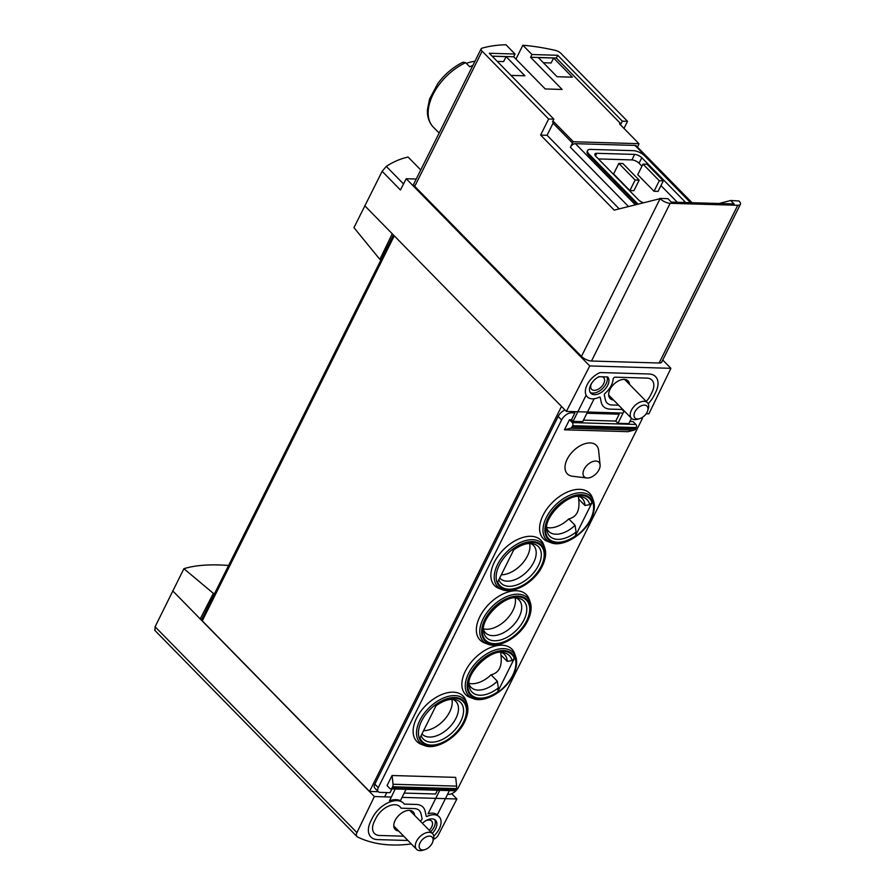 <?xml version="1.0" encoding="UTF-8"?>
<svg xmlns="http://www.w3.org/2000/svg" width="895" height="895" viewBox="0 0 895 895"><rect width="100%" height="100%" fill="white"/><g stroke="black" fill="none" stroke-linecap="round" stroke-linejoin="round"><path stroke-width="1.34" d="M228.605 565.472C210.291 564.074 195.39 565.148 183.9 568.705L213.357 593.351L214.688 593.396M183.9 568.705L155.092 626.746L154.992 630.349M381.203 259.416L379.872 259.382L353.95 227.643L382.143 171.325L386.293 166.38L403.533 183.967M420.751 169.96L408.086 157.039C400.501 158.717 393.229 161.827 386.293 166.38M522.859 45.242L531.954 54.517L557.719 55.277L622.316 121.161L627.54 121.317L561.042 53.487A5.594 2.237 26.5 0 0 555.258 50.355A167.689 67.035 26.5 0 0 522.859 45.242L515.956 59.104M659.861 198.41L667.916 198.645L671.295 202.102L734.101 203.937L730.712 200.491L739.013 200.983A7.82 3.132 -153.5 0 1 740.389 204.306A7.82 3.132 -153.5 0 1 737.76 205.291L670.131 203.299A7.82 3.132 -153.5 0 1 660.107 198.668L614.205 210.124L540.625 135.078L547.069 135.268L553.065 123.219A4.475 2.685 -44.4 0 1 553.915 121.944L552.506 121.899L553.871 119.147L489.274 53.264L515.039 54.024L505.955 44.75A167.689 67.035 26.5 0 0 481.957 48.207A5.594 2.237 26.5 0 0 481.163 48.789A5.594 2.237 26.5 0 0 482.136 51.172L414.743 186.339A5.594 2.237 -153.5 0 1 413.77 183.956L481.163 48.789M553.871 119.147L548.635 119.001L482.136 51.172M540.625 135.078L548.635 119.001M622.316 121.161L620.94 123.913L619.53 123.868L638.952 143.681A4.475 2.685 -44.4 0 1 638.515 144.968L637.464 147.071M627.54 121.317L623.994 128.432M531.954 54.517L530.578 57.269L556.343 58.03L557.719 55.277M515.039 54.024L513.674 56.777L545.223 88.952L562.127 89.455L530.578 57.269M472.862 65.436A45.276 27.141 135.6 0 0 469.707 66.789L465.657 62.661A45.276 27.141 135.6 0 0 433.046 94.467A45.276 27.141 135.6 0 0 433.325 127.124A45.276 27.141 135.6 0 0 433.448 127.247L437.498 131.375M465.657 62.661L463.017 62.236M474.921 61.319A38.06 22.811 135.6 0 0 466.34 63.355M643.002 164.121L637.743 174.67L654.032 191.273L658.06 191.396L663.318 180.846L647.029 164.232L643.002 164.121L659.291 180.734L663.318 180.846M598.397 158.93L631.881 159.914A5.594 2.237 -153.5 0 1 639.041 163.226L641.961 166.201M660.957 185.578L677.325 202.27M618.848 163.416L613.59 173.954L629.879 190.568L633.906 190.691L639.164 180.141L622.875 163.528L618.848 163.416L635.137 180.018L639.164 180.141M547.069 135.268L619.206 208.848M740.389 204.306L661.741 362.039A7.82 3.132 -153.5 0 1 659.123 363.012L591.494 361.032A7.82 3.132 -153.5 0 1 581.47 356.389L414.743 186.339M662.747 360.025L670.892 368.326L648.909 413.826L646.168 413.747M382.143 171.325L400.434 189.986L406.218 178.743L589.749 365.943L670.892 368.326M406.218 178.743L416.231 179.034M379.872 259.382L392.245 233.785L566.378 411.409L589.749 365.943M364.69 205.693L392.245 233.785M451.74 793.72L456.886 798.978L438.349 835.013A5.594 3.356 -44.4 0 1 433.572 839.174M623.065 413.076L566.378 411.409M411.32 843.929A169.356 101.527 -44.4 0 1 357.564 836.982A5.594 3.356 -44.4 0 1 357.004 836.579A5.594 3.356 -44.4 0 1 356.926 832.618L374.356 796.55L391.182 797.042M172.668 590.834L200.212 618.926L213.357 593.351M201.934 618.982L200.212 618.926L374.356 796.55M402.056 797.367L456.886 798.978M391.932 788.909L390.063 792.668L379.995 792.377A5.594 3.356 -44.4 0 1 378.294 791.706L369.545 791.448L202.292 620.85A3.356 1.342 -153.5 0 1 201.711 619.429L393.397 234.96M369.545 791.448L561.501 406.431M414.586 815.323A12.575 7.54 135.6 0 0 413.199 811.91A12.575 7.54 135.6 0 0 404.137 811.608A12.575 7.54 135.6 0 0 395.131 820.424A12.575 7.54 135.6 0 0 395.232 829.52A12.575 7.54 135.6 0 0 398.622 830.974M629.476 384.335A12.575 7.54 135.6 0 0 628.077 380.912A12.575 7.54 135.6 0 0 619.027 380.61A12.575 7.54 135.6 0 0 610.021 389.426A12.575 7.54 135.6 0 0 610.121 398.521A12.575 7.54 135.6 0 0 613.511 399.987M730.712 200.491L718.998 203.501M628.447 206.476L570.383 147.25A4.475 2.685 -44.4 0 1 575.429 143.67L635.014 145.426A4.475 2.685 -44.4 0 1 636.379 145.963L692.014 202.706M637.934 204.038L589.178 154.32L588.72 155.238L636.848 204.317M588.72 155.238A8.939 3.58 -153.5 0 1 587.165 151.434L587.612 150.517A8.939 3.58 -153.5 0 1 590.61 149.398L633.28 150.651A8.939 3.58 -153.5 0 1 644.736 155.943L690.537 202.662M570.383 147.25L572.487 143.032A4.475 2.685 -44.4 0 1 573.337 141.746L553.915 121.944M638.952 143.681L573.337 141.746M589.178 154.32A8.939 3.58 -153.5 0 1 587.612 150.517M683.735 202.46L684.384 201.174L641.782 157.721A5.594 2.237 -153.5 0 0 634.622 154.41L596.786 153.302A5.594 2.237 -153.5 0 0 594.918 153.996A5.594 2.237 -153.5 0 0 595.891 156.379L638.482 199.82A5.594 2.237 -153.5 0 0 643.27 202.673M684.384 201.174A5.594 2.237 -153.5 0 1 685.324 202.505M654.032 191.273L659.291 180.734M629.879 190.568L635.137 180.018M492.172 56.217L506.1 56.62L524.895 75.795L510.967 75.381M557.093 76.735L538.309 57.571L553.602 58.018L572.397 77.183L557.093 76.735M556.343 58.03L620.94 123.913M492.093 56.139L513.674 56.777M497.24 61.386L503.628 61.576L506.1 56.62M543.377 62.739L551.13 62.974L553.602 58.018M432.755 841.837L433.381 839.879A11.176 6.701 135.6 0 0 432.553 833.659A11.176 6.701 135.6 0 0 429.141 832.305A11.176 6.701 135.6 0 0 417.976 838.883A11.176 6.701 135.6 0 0 416.589 849.31A11.176 6.701 135.6 0 0 422.798 850.25L424.767 849.668A8.435 5.057 135.6 0 0 432.755 841.837A8.435 5.057 135.6 0 0 429.566 836.131A8.435 5.057 135.6 0 0 419.565 843.985A8.435 5.057 135.6 0 0 424.767 849.668M647.644 410.85L648.26 408.881A11.176 6.701 135.6 0 0 647.443 402.661A11.176 6.701 135.6 0 0 644.031 401.318A11.176 6.701 135.6 0 0 632.866 407.885A11.176 6.701 135.6 0 0 631.478 418.312A11.176 6.701 135.6 0 0 637.688 419.252L639.656 418.67A8.435 5.057 135.6 0 0 647.644 410.85A8.435 5.057 135.6 0 0 644.445 405.133A8.435 5.057 135.6 0 0 634.443 412.998A8.435 5.057 135.6 0 0 639.656 418.67M436.615 704.544L419.99 737.894A28.606 17.15 135.6 0 0 449.133 738.632A28.606 17.15 135.6 0 0 465.646 705.506A28.606 17.15 135.6 0 0 436.615 704.544M423.581 730.689A23.471 14.074 135.6 0 0 443.898 720.162A23.471 14.074 135.6 0 0 452.031 700.069A23.471 14.074 135.6 0 0 451.885 699.375M421.97 733.922A23.471 14.074 135.6 0 0 422.272 734.247A23.471 14.074 135.6 0 0 448.887 727.859A23.471 14.074 135.6 0 0 455.801 701.378A23.471 14.074 135.6 0 0 452.781 699.375M514.345 548.646L497.709 582.007A28.606 17.15 135.6 0 0 526.853 582.746A28.606 17.15 135.6 0 0 543.377 549.619A28.606 17.15 135.6 0 0 514.345 548.646M501.312 574.791A23.471 14.074 135.6 0 0 521.628 564.275A23.471 14.074 135.6 0 0 529.75 544.171A23.471 14.074 135.6 0 0 529.616 543.489M499.701 578.025A23.471 14.074 135.6 0 0 500.003 578.349A23.471 14.074 135.6 0 0 526.618 571.972A23.471 14.074 135.6 0 0 533.521 545.48A23.471 14.074 135.6 0 0 530.5 543.478M568.784 518.921C576.76 517.03 580.049 510.418 578.673 499.086L584.938 505.474L589.704 504.702L592.065 502.554A28.606 17.15 135.6 0 0 562.921 501.804A28.606 17.15 135.6 0 0 546.397 534.942A28.606 17.15 135.6 0 0 575.429 535.904L576.089 532.01L575.049 525.309L568.784 518.921A23.471 14.074 135.6 0 1 547.494 527.602A23.471 14.074 135.6 0 1 546.811 527.446M575.429 535.904L592.065 502.554M578.673 499.086A23.471 14.074 135.6 0 0 578.483 497.217A23.471 14.074 135.6 0 0 578.349 496.535M584.938 505.474A23.471 14.074 135.6 0 0 582.265 498.537A23.471 14.074 135.6 0 0 579.233 496.535M546.789 528.341A23.471 14.074 135.6 0 0 548.736 531.406A23.471 14.074 135.6 0 0 575.049 525.309M491.053 674.819C499.03 672.917 502.33 666.305 500.943 654.972L507.208 661.36L511.974 660.588L514.334 658.44A28.606 17.15 135.6 0 0 485.191 657.702A28.606 17.15 135.6 0 0 468.678 690.828A28.606 17.15 135.6 0 0 497.709 691.801L498.358 687.897L497.318 681.207L491.053 674.819A23.471 14.074 135.6 0 1 469.774 683.5A23.471 14.074 135.6 0 1 469.092 683.344M497.709 691.801L514.334 658.44M500.943 654.972A23.471 14.074 135.6 0 0 500.764 653.115A23.471 14.074 135.6 0 0 500.618 652.421M507.208 661.36A23.471 14.074 135.6 0 0 504.534 654.424A23.471 14.074 135.6 0 0 501.513 652.421M469.069 684.227A23.471 14.074 135.6 0 0 471.005 687.293A23.471 14.074 135.6 0 0 497.318 681.207M585.956 395.489L573.057 421.366L582.712 421.657L594.135 398.745M573.057 421.366L571.491 419.777L574.914 412.897L573.661 411.622M583.473 420.124L615.771 421.075L617.964 423.313L623.949 411.297M615.771 421.075L619.195 414.195L617.942 412.919M465.366 671.127A32.421 19.433 -44.4 0 1 492.205 646.917A32.421 19.433 -44.4 0 1 514.692 653.764L515.744 656.807A30.989 18.582 135.6 0 0 494.253 650.262A30.989 18.582 135.6 0 0 468.588 673.409A30.989 18.582 135.6 0 0 473.164 698.547L470.143 697.44A32.421 19.433 -44.4 0 1 465.366 671.127M543.086 515.24A32.421 19.433 -44.4 0 1 569.936 491.031A32.421 19.433 -44.4 0 1 592.423 497.877L593.474 500.909A30.989 18.582 135.6 0 0 571.983 494.376A30.989 18.582 135.6 0 0 546.319 517.511A30.989 18.582 135.6 0 0 550.895 542.661L547.874 541.542A32.421 19.433 -44.4 0 1 543.086 515.24M416.622 718.081A32.421 19.433 -44.4 0 1 443.472 693.871A32.421 19.433 -44.4 0 1 465.959 700.718L467.011 703.761A30.989 18.582 135.6 0 0 445.52 697.216A30.989 18.582 135.6 0 0 419.856 720.363A30.989 18.582 135.6 0 0 424.431 745.501L421.411 744.383A32.421 19.433 -44.4 0 1 416.622 718.081M494.353 562.194A32.421 19.433 -44.4 0 1 521.203 537.984A32.421 19.433 -44.4 0 1 543.679 544.82L544.742 547.863A30.989 18.582 135.6 0 0 523.251 541.318A30.989 18.582 135.6 0 0 497.586 564.465A30.989 18.582 135.6 0 0 502.162 589.615L499.142 588.496A32.421 19.433 -44.4 0 1 494.353 562.194M479.854 616.666A32.421 19.433 -44.4 0 1 506.704 592.456A32.421 19.433 -44.4 0 1 529.191 599.292L530.243 602.335A30.989 18.582 135.6 0 0 508.752 595.79A30.989 18.582 135.6 0 0 483.087 618.937A30.989 18.582 135.6 0 0 487.663 644.087L484.642 642.968A32.421 19.433 -44.4 0 1 479.854 616.666M586.773 477.964L572.442 476.229A20.339 12.194 -44.4 0 1 567.195 459.191A20.339 12.194 -44.4 0 1 585.464 443.551A20.339 12.194 -44.4 0 1 598.632 450.543L600.086 464.908A10.337 6.198 135.6 0 0 593.396 461.361A10.337 6.198 135.6 0 0 584.111 469.304A10.337 6.198 135.6 0 0 586.773 477.964A10.337 6.198 135.6 0 0 599.001 469.741A10.337 6.198 135.6 0 0 600.086 464.908M629.901 421.489L633.078 421.579L635.897 424.454A2.237 1.555 -88.3 0 1 636.233 427.575L635.663 428.727A3.356 2.327 -88.3 0 1 634.141 430.115L628.044 431.681L564.443 429.813L570.529 428.246A3.356 2.327 -88.3 0 0 572.05 426.859L572.632 425.707A2.237 1.555 -88.3 0 0 572.297 422.585L569.477 419.71L564.443 429.813M569.477 419.71L571.491 419.777M564.98 409.977A8.939 5.359 -44.4 0 0 558.156 416.432L374.815 784.154A5.594 3.356 -44.4 0 0 374.848 788.182L378.294 791.706A5.594 3.356 -44.4 0 1 378.261 787.667L561.601 419.945A8.939 5.359 -44.4 0 1 571.692 412.796L574.914 412.897M392.088 775.506L387.054 785.597L389.873 788.473A2.237 1.555 -88.3 0 0 390.712 788.875A2.237 1.555 -88.3 0 0 392.032 787.924L392.614 786.761A3.356 2.327 -88.3 0 0 393.039 784.255L392.088 775.506L455.689 777.375L456.64 786.123A3.356 2.327 -88.3 0 1 456.226 788.629L455.644 789.793A2.237 1.555 -88.3 0 1 454.324 790.744L390.712 788.875M642.476 417.327A5.594 3.356 -44.4 0 1 641.872 419.52L458.531 787.231A8.939 5.359 -44.4 0 1 448.44 794.38L447.545 794.357M586.907 413.244L619.195 414.195M617.964 423.313L628.827 423.626L631.478 418.312L608.678 395.053M395.198 789.01L389.526 800.779A21.804 13.067 135.6 0 1 400.401 800.678L406.061 789.323M449.413 790.598L437.297 814.897A16.77 10.058 -44.4 0 0 428.045 813.812L439.758 790.319M404.193 793.082L435.552 793.999L437.42 790.251M386.797 792.567L384.939 796.304M407.952 840.494L377.511 839.599A21.804 13.067 -44.4 0 1 370.866 836.982A21.804 13.067 -44.4 0 1 370.731 821.252L372.331 818.041A21.804 13.067 -44.4 0 1 403.6 803.251A21.804 13.067 -44.4 0 1 404.316 804.102L416.276 804.448A21.804 13.067 -44.4 0 1 422.932 807.066A21.804 13.067 -44.4 0 1 425.159 811.351L426.199 816.139A1.119 0.671 -44.4 0 0 427.027 816.419A16.77 10.058 -44.4 0 1 439.143 816.755A16.77 10.058 -44.4 0 1 433.751 836.109M420.303 821.151A16.77 10.058 -44.4 0 1 421.288 820.245A1.678 1.007 -44.4 0 0 422.071 818.578L421.053 813.879A16.77 10.058 -44.4 0 0 419.341 810.59A16.77 10.058 -44.4 0 0 414.217 808.577L401.038 808.185A16.77 10.058 -44.4 0 0 400.009 806.764A16.77 10.058 -44.4 0 0 375.956 818.153L374.356 821.364A16.77 10.058 -44.4 0 0 374.457 833.458A16.77 10.058 -44.4 0 0 379.569 835.471L403.723 836.176M422.406 823.31A11.736 7.037 -44.4 0 1 435.552 820.279A11.736 7.037 -44.4 0 1 432.263 833.357M430.696 831.757A11.736 7.037 135.6 0 0 434.657 819.585M625.381 412.092A21.804 13.067 -44.4 0 1 622.797 410.324A21.804 13.067 -44.4 0 1 622.07 409.474L610.11 409.127A21.804 13.067 -44.4 0 1 603.465 406.498A21.804 13.067 -44.4 0 1 601.239 402.224L600.198 397.436A1.119 0.671 -44.4 0 0 599.359 397.145A16.77 10.058 -44.4 0 1 587.254 396.821A16.77 10.058 -44.4 0 1 598.699 373.204A5.594 3.356 -44.4 0 1 601.16 372.577L648.875 373.976A21.804 13.067 -44.4 0 1 655.532 376.594A21.804 13.067 -44.4 0 1 655.666 392.323L654.066 395.523A21.804 13.067 -44.4 0 1 648.193 403.712M598.99 376.694L607.694 376.952A11.736 7.037 -44.4 0 1 604.08 390.175A11.736 7.037 -44.4 0 1 590.845 393.297A11.736 7.037 -44.4 0 1 598.99 376.694M618.613 405.189L612.169 404.999A16.77 10.058 -44.4 0 1 607.056 402.985A16.77 10.058 -44.4 0 1 605.344 399.696L604.326 394.997A1.678 1.007 -44.4 0 1 605.109 393.33A16.77 10.058 -44.4 0 0 613.109 379.144A1.678 1.007 -44.4 0 1 615.178 377.175L646.816 378.104A16.77 10.058 -44.4 0 1 651.94 380.118A16.77 10.058 -44.4 0 1 652.041 392.211L650.441 395.422A16.77 10.058 -44.4 0 1 646.212 401.407M590.174 392.39A11.736 7.037 135.6 0 0 602.1 388.967A11.736 7.037 135.6 0 0 607.067 376.929M425.684 820.793A8.379 5.023 -44.4 0 1 431.591 821.028A8.379 5.023 -44.4 0 1 429.287 830.314M597.748 377.377A8.379 5.023 -44.4 0 1 599.751 376.717M602.279 376.795A8.379 5.023 -44.4 0 1 603.644 377.612A8.379 5.023 -44.4 0 1 601.183 387.065A8.379 5.023 -44.4 0 1 591.673 389.347A8.379 5.023 -44.4 0 1 591.55 383.44M483.58 628.872A23.471 14.074 135.6 0 0 484.273 629.028A23.471 14.074 135.6 0 0 512.913 610.502A23.471 14.074 135.6 0 0 515.263 598.643A23.471 14.074 135.6 0 0 515.117 597.949M483.557 629.756A23.471 14.074 135.6 0 0 485.504 632.821A23.471 14.074 135.6 0 0 519.178 616.89A23.471 14.074 135.6 0 0 519.033 599.952A23.471 14.074 135.6 0 0 516.001 597.949M660.107 198.668L581.47 356.389M202.292 620.85L394.259 235.844M155.092 626.746L356.926 832.618M737.76 205.291L659.123 363.012M670.131 203.299L591.494 361.032M635.282 204.72L575.429 143.67M691.153 202.684L635.014 145.426M553.065 123.219L572.487 143.032M639.041 163.226L641.782 157.721M595.477 155.909L596.786 153.302M631.881 159.914L634.622 154.41M421.12 735.623A26.112 15.651 135.6 0 0 454.134 730.689A26.112 15.651 135.6 0 0 454.996 699.61C449.525 698.57 442.947 700.785 435.283 706.244M498.851 579.725A26.112 15.651 135.6 0 0 531.865 574.803A26.112 15.651 135.6 0 0 532.715 543.712C527.244 542.683 520.666 544.887 513.003 550.347M589.704 504.702A26.112 15.651 135.6 0 0 581.459 496.759C568.784 492.205 542.672 517.802 546.979 530.567A26.112 15.651 135.6 0 0 576.089 532.01M511.974 660.588A26.112 15.651 135.6 0 0 503.728 652.656C491.064 648.092 464.941 673.7 469.26 686.454A26.112 15.651 135.6 0 0 498.358 687.897M570.439 411.521L571.692 412.796M572.297 422.585L635.897 424.454M374.815 784.154L378.261 787.667M558.156 416.432L561.601 419.945M570.529 428.246L634.141 430.115M572.05 426.859L635.663 428.727M572.632 425.707L636.233 427.575M392.032 787.924L455.644 789.793M392.614 786.761L456.226 788.629M393.039 784.255L456.64 786.123M527.211 620.839A29.412 17.631 135.6 0 0 505.854 599.012A29.412 17.631 135.6 0 0 485.012 640.809A29.412 17.631 135.6 0 0 527.211 620.839M526.629 620.828A28.606 17.15 135.6 0 0 505.854 599.594A28.606 17.15 135.6 0 0 485.593 640.238A28.606 17.15 135.6 0 0 526.629 620.828M541.71 566.378A29.412 17.631 135.6 0 0 520.342 544.54A29.412 17.631 135.6 0 0 499.511 586.337A29.412 17.631 135.6 0 0 541.71 566.378M463.979 722.265A29.412 17.631 135.6 0 0 442.622 700.438A29.412 17.631 135.6 0 0 421.78 742.224A29.412 17.631 135.6 0 0 463.979 722.265M590.443 519.424A29.412 17.631 135.6 0 0 569.086 497.598A29.412 17.631 135.6 0 0 548.243 539.383A29.412 17.631 135.6 0 0 590.443 519.424M512.712 675.311A29.412 17.631 135.6 0 0 491.355 653.484A29.412 17.631 135.6 0 0 470.524 695.281A29.412 17.631 135.6 0 0 512.712 675.311M523.978 619.899A26.112 15.651 135.6 0 0 518.227 598.184C505.552 593.62 479.44 619.228 483.747 631.982A26.112 15.651 135.6 0 0 501.122 639.813A26.112 15.651 135.6 0 0 523.978 619.899M463.006 62.202C453.138 67.114 444.737 74.218 437.812 83.526L429.555 99.054L427.418 109.772C427.128 116.876 429.097 122.66 433.325 127.124L439.143 133.064M154.611 630.147L357.004 836.579M393.789 826.051L416.589 849.31M409.753 810.389L432.553 833.659M624.643 379.402L647.443 402.661M530.243 602.335C531.977 607.537 531.149 613.634 527.77 620.638C520.297 636.681 498.851 649.054 487.663 644.087M544.742 547.863C546.465 553.065 545.648 559.162 542.269 566.166C534.785 582.209 513.35 594.582 502.162 589.615M467.011 703.761C468.745 708.952 467.917 715.06 464.539 722.052C457.065 738.095 435.619 750.469 424.431 745.501M593.474 500.909C595.197 506.111 594.381 512.208 591.002 519.212C583.529 535.255 562.082 547.628 550.895 542.661M515.744 656.807C517.478 662.009 516.65 668.106 513.271 675.11C505.798 691.153 484.352 703.526 473.164 698.547"/></g></svg>
